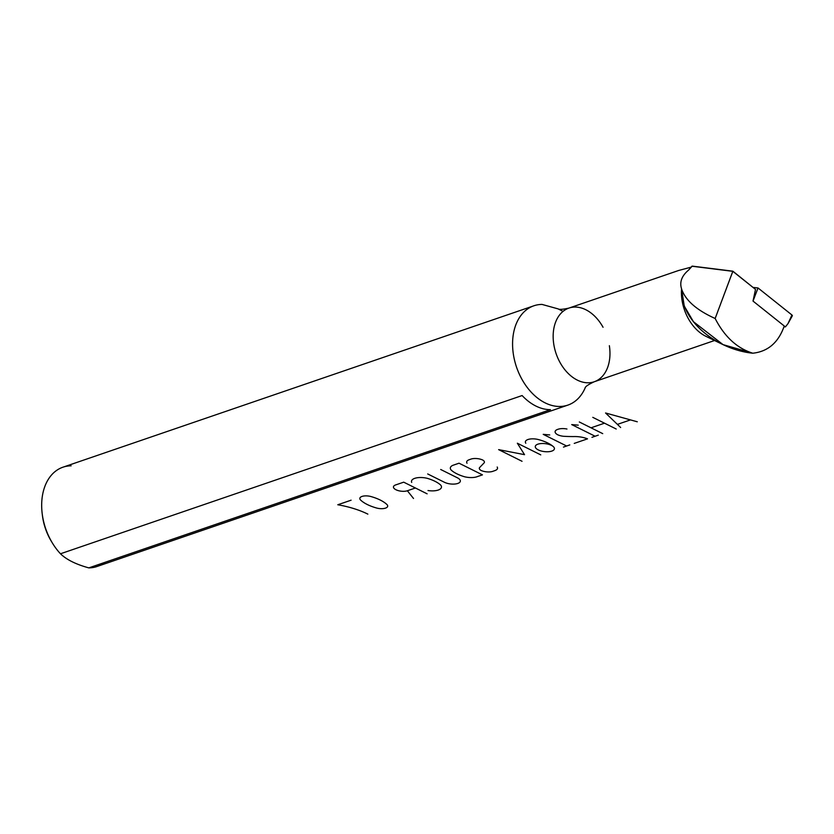 <?xml version="1.0" encoding="UTF-8"?>
<svg xmlns="http://www.w3.org/2000/svg" width="834" height="834" viewBox="0 0 834 834"><rect width="100%" height="100%" fill="white"/><g stroke="black" fill="none" stroke-linecap="round" stroke-linejoin="round"><path stroke-width="1.25" d="M788.015 323.592L791.946 315.002A1.303 0.719 20.6 0 1 792.3 315.857L788.015 323.592L785.399 326.907L784.002 326.751L785.399 326.907L753.008 301.074L785.399 326.907L788.015 323.592L791.946 315.002L758.033 287.97L753.008 301.074L755.521 289.408L732.836 271.331L715.155 318.494C724.496 336.707 737.037 348.278 752.779 353.209C719.096 349.884 680.523 322.946 681.555 288.877L681.555 288.783C679.418 282.059 681.753 275.835 688.561 270.112L692.241 266.119L732.857 271.186L755.51 289.408L732.836 271.331L691.928 266.223L732.857 271.186L715.155 318.494C696.484 310.071 685.287 300.198 681.555 288.877L681.555 288.783C679.418 282.059 681.753 275.835 688.561 270.112L691.928 266.223L732.857 271.186L755.51 289.408L753.008 301.074L784.252 325.99C778.487 342.503 767.989 351.583 752.779 353.209C767.989 351.583 778.487 342.503 784.252 325.99L753.008 301.074L758.033 287.97L753.227 287.428L758.033 287.97L791.946 315.002A1.303 0.719 20.6 0 1 792.31 315.825A1.303 0.719 20.6 0 1 791.414 316.159M104.292 562.575A52.49 36.269 -108.9 0 1 88.811 567.881L550.45 409.65A52.49 36.269 71.1 0 1 522.126 395.545L60.486 553.776L522.126 395.545A52.49 36.269 71.1 0 0 550.45 409.65L88.811 567.881C75.946 564.357 66.501 559.656 60.486 553.776A52.49 36.269 -108.9 0 1 52.198 542.705A52.49 36.269 -108.9 0 1 42.169 513.473A52.49 36.269 -108.9 0 1 71.13 465.82M52.198 542.705L51.187 541.026A45.995 31.786 -108.9 0 1 42.409 515.412L42.169 513.473M567.891 405.105L96.994 566.505A52.49 36.269 -108.9 0 1 88.811 567.881C75.946 564.357 66.501 559.656 60.486 553.776A52.49 36.269 -108.9 0 1 41.7 503.507A52.49 36.269 -108.9 0 1 62.946 467.196L533.854 305.797A52.49 36.269 -108.9 0 1 542.027 304.42L558.061 308.872L542.027 304.42A52.49 36.269 -108.9 0 0 512.608 345.974A52.49 36.269 -108.9 0 0 545.134 402.864A52.49 36.269 -108.9 0 0 585.301 387.57A52.49 36.269 -108.9 0 1 567.891 405.105A52.49 36.269 -108.9 0 1 516.559 367.21A52.49 36.269 -108.9 0 1 533.854 305.797M678.73 270.456L691.021 267.182L678.751 270.445L568.934 308.09A38.948 26.907 -108.9 0 1 603.055 327.272M577.305 380.106A38.948 26.907 -108.9 0 1 553.495 342.169A38.948 26.907 -108.9 0 1 568.934 308.09A38.948 26.907 -108.9 0 0 553.495 342.169A38.948 26.907 -108.9 0 0 577.305 380.106A38.948 26.907 -108.9 0 0 594.194 381.774A38.948 26.907 -108.9 0 1 577.305 380.106M705.574 336.144A38.948 26.907 -108.9 0 1 681.555 288.783A38.948 26.907 -108.9 0 0 705.845 336.279L723.026 344.619L693.461 321.716L684.276 306.13L681.555 288.877C685.287 300.198 696.484 310.071 715.155 318.494C724.496 336.707 737.037 348.278 752.779 353.209L723.026 344.619M51.677 541.829A45.995 31.786 -108.9 0 1 42.305 514.474M609.362 345.693A38.948 26.907 -108.9 0 1 594.194 381.774L714.571 340.512M563.044 311.384L558.05 308.861C559.228 309.706 562.856 309.445 568.934 308.09M637.291 421.785L630.483 419.898L617.41 424.381L620.642 427.498M630.483 419.898L605.557 412.986L617.41 424.381M592.786 417.354L604.494 423.182L591.025 427.811L579.317 421.983M616.201 429.01L604.494 423.182M602.721 433.638L591.025 427.811M591.942 437.329L595.111 436.245L571.707 424.589L578.223 425.163M595.111 436.245L598.291 435.15M574.24 443.396L587.511 438.851A15.658 6.495 6.9 0 0 573.709 436.568A76.999 31.932 6.9 0 1 563.523 436.286A9.268 3.847 6.9 0 1 557.685 434.764A9.268 3.847 6.9 0 1 557.633 429.406L558.134 429.239A9.268 3.847 6.9 0 1 566.964 429.02M563.461 447.097L566.63 446.002L543.215 434.347L549.731 434.931M566.63 446.002L569.799 444.918M525.795 443.25A9.654 4.003 6.9 0 1 528.683 439.299A9.654 4.003 6.9 0 1 539.098 439.758A28.909 11.989 6.9 0 1 552.911 446.263A9.654 4.003 6.9 0 1 552.014 451.017A9.654 4.003 6.9 0 1 540.693 450.85A9.643 4.003 6.9 0 1 537.669 444.251A9.643 4.003 6.9 0 1 552.911 446.263M540.755 454.874L517.341 443.219L524.544 454.666L498.638 449.63L522.042 461.285M497.168 467.019A9.351 3.878 6.9 0 1 495.042 470.543L492.8 471.335A8.538 3.544 6.9 0 1 481.03 470.428A6.974 2.888 6.9 0 1 479.477 467.697L484.252 462.734A6.974 2.888 6.9 0 0 482.698 460.014A8.538 3.544 6.9 0 0 470.918 459.117L469.135 459.743A9.351 3.878 6.9 0 0 467.03 463.256M459.034 463.204L482.448 474.859L476.256 476.985A11.937 4.952 6.9 0 1 464.569 476.767A28.909 11.989 6.9 0 1 451.194 470.105A11.937 4.952 6.9 0 1 452.841 465.33L459.034 463.204M440.696 469.49L457.418 477.819A9.508 3.941 6.9 0 1 457.678 483.48A9.508 3.941 6.9 0 1 444.251 482.188L427.696 473.952M411.694 482.417A11.937 4.952 6.9 0 1 427.227 478.32A28.909 11.989 6.9 0 1 440.602 484.981A11.937 4.952 6.9 0 1 428.009 490.538M415.415 487.994L407.357 490.757A8.111 3.367 6.9 0 1 395.962 489.746A8.111 3.367 6.9 0 1 395.65 484.929L403.708 482.167L427.123 493.822M407.357 490.757L413.518 498.482M386.82 504.424A8.048 3.336 6.9 0 1 385.496 508.125A8.048 3.336 6.9 0 1 376.457 507.979A31.994 13.271 6.9 0 1 360.684 500.129A8.048 3.336 6.9 0 1 362.008 496.428A8.048 3.336 6.9 0 1 371.047 496.574A31.994 13.271 6.9 0 1 386.82 504.424M351.104 500.192L337.791 504.758A58.974 24.457 6.9 0 1 367.857 514.13M585.114 387.831C585.52 386.455 588.543 384.432 594.194 381.774"/></g></svg>
